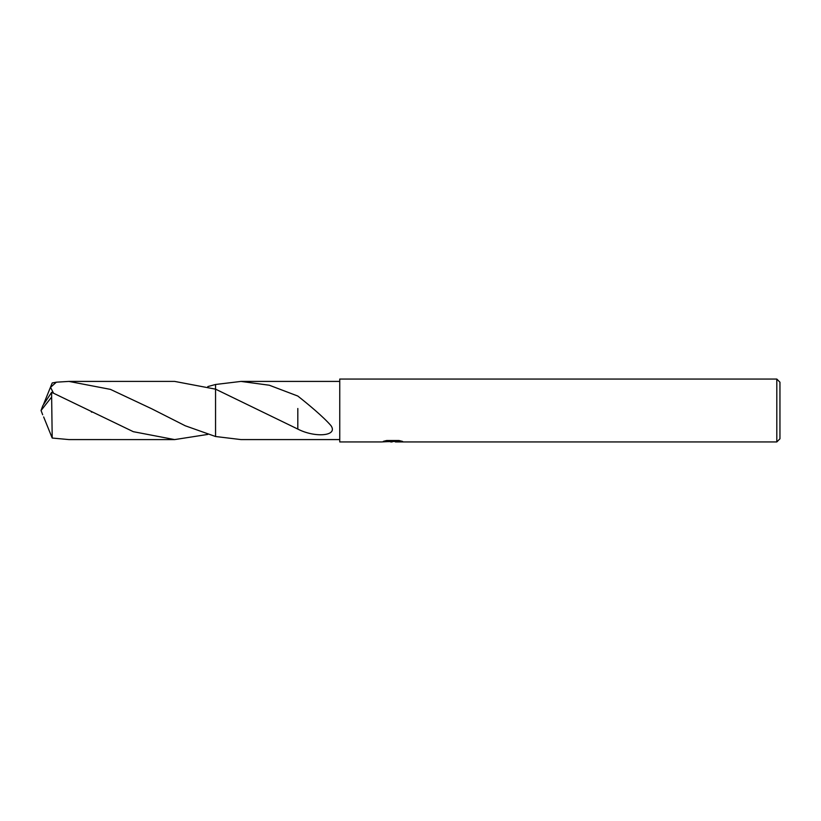 <?xml version="1.0" encoding="UTF-8"?>
<svg xmlns="http://www.w3.org/2000/svg" width="821" height="821" viewBox="0 0 821 821"><rect width="100%" height="100%" fill="white"/><g stroke="black" fill="none" stroke-linecap="round" stroke-linejoin="round"><path stroke-width="1.23" d="M395.373 441.452L388.507 441.636M392.161 441.944L390.673 441.944M776.81 441.944L776.81 379.056L779.95 382.206L779.95 438.794L776.81 441.944L395.486 441.944L395.373 441.134L399.252 440.569M386.537 440.538L393.413 440.538L393.413 441.349L381.457 441.944L339.75 441.944L339.75 379.056L776.81 379.056M393.413 441.349L383.366 441.349L386.64 440.518L399.037 440.518L402.639 441.441L395.373 441.924M339.75 439.584L240.974 439.584L215.564 436.515L215.554 384.485L240.974 381.416L339.75 381.416M240.974 381.416L269.298 385.223L297.818 396.05C307.588 403.758 323.074 416.514 330.955 425.606C338.468 436.218 314.895 437.952 297.807 429.075L215.554 389.154L174.637 381.406L68.923 381.416L110.435 389.38L151.731 408.796L185.228 425.771L215.554 436.515L215.554 389.154L215.554 436.515M215.554 384.485L207.816 386.578M297.818 408.489L297.807 428.767M207.816 434.422L174.637 439.594L133.3 431.682L51.641 392.315L42.856 405.584L41.05 410.5L51.641 397.036L51.641 392.315M51.641 397.036L52.205 438.045L68.923 439.584L174.637 439.594M53.468 393.095L50.563 387.327L56.362 382.175L68.923 381.416M43.657 416.935L52.205 438.045M43.657 404.065L52.205 382.955L56.362 382.175M42.692 414.779L41.05 410.5M393.413 441.154L395.373 441.154M91.87 412.224L91.305 411.926"/></g></svg>
